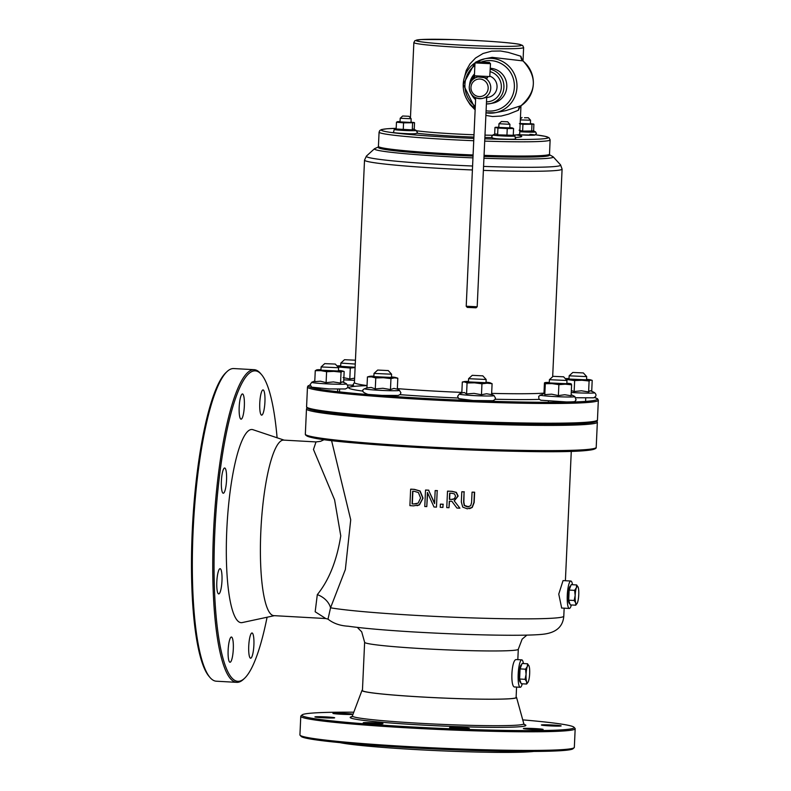 <?xml version="1.0" encoding="UTF-8"?>
<svg xmlns="http://www.w3.org/2000/svg" width="791" height="791" viewBox="0 0 791 791"><rect width="100%" height="100%" fill="white"/><g stroke="black" fill="none" stroke-linecap="round" stroke-linejoin="round"><path stroke-width="1.19" d="M467.293 508.821L472.019 507.466L473.928 502.512L474.392 492.259A121.962 6.13 -177.4 0 1 472.059 492.17L471.584 502.493L470.685 505.726L467.372 506.952L464.218 505.489L463.625 502.137L464.09 491.873A121.962 6.13 -177.4 0 1 461.796 491.784L461.331 502.048L462.755 507.12L467.293 508.821M464.09 491.873L463.862 502.087L464.455 505.439L468.806 506.833M472.059 492.17L472.296 492.131A120.865 6.081 2.6 0 0 474.64 492.21L474.175 502.473L472.267 507.417L469.617 508.653M461.796 491.784L462.033 491.745A120.865 6.081 2.6 0 0 464.327 491.834M436.464 507.12L437.205 490.677A121.962 6.13 -177.4 0 1 435.169 490.578L434.575 503.6L428.584 490.232A121.962 6.13 -177.4 0 1 425.528 490.064L424.777 506.507A121.962 6.13 2.6 0 0 426.784 506.616L427.427 492.447L434.002 507.001A121.962 6.13 2.6 0 0 436.464 507.12L437.205 490.677M428.584 490.232L434.397 502.661M425.528 490.064L425.746 490.025A120.865 6.081 2.6 0 0 428.811 490.193M435.169 490.578L435.386 490.539A120.865 6.081 2.6 0 0 437.433 490.638M426.784 506.616L427.634 492.892M410.648 489.194L409.896 505.637A121.962 6.13 2.6 0 0 413.535 505.864L419.23 504.876L422.819 498.172L419.883 491.063L414.237 489.421A121.962 6.13 -177.4 0 1 410.648 489.194L410.875 489.154A120.865 6.081 2.6 0 0 414.464 489.372L420.11 491.013L423.047 498.132L419.457 504.836L417.084 505.716M414.257 491.32L418.419 492.546L420.594 498.023L418.132 503.145L413.683 503.976A121.962 6.13 -177.4 0 1 412.081 503.877L412.655 491.221A121.962 6.13 2.6 0 0 414.257 491.32M412.081 503.877L412.309 503.837A120.865 6.081 2.6 0 0 413.911 503.926L416.481 503.827M412.882 491.231L412.309 503.837M459.897 508.188L454.143 500.772L457.9 496.105L456.13 492.427L451.849 491.369A121.962 6.13 -177.4 0 1 447.508 491.171L446.757 507.614A121.962 6.13 2.6 0 0 448.991 507.723L449.288 501.178A121.962 6.13 2.6 0 0 451.869 501.296L456.941 508.059A121.962 6.13 2.6 0 0 459.897 508.188L454.143 500.772M451.888 493.268L454.548 493.94L455.527 496.175L454.449 498.716L451.345 499.437A121.962 6.13 -177.4 0 1 449.377 499.348L449.654 493.169A121.962 6.13 2.6 0 0 451.888 493.268M449.377 499.348L449.604 499.309A120.865 6.081 2.6 0 0 451.572 499.398L453.302 499.309M449.881 493.179L449.604 499.309M447.508 491.171L447.736 491.132A120.865 6.081 2.6 0 0 452.076 491.33L456.358 492.378L458.137 496.056L454.38 500.733M448.991 507.723L449.515 501.187M440.241 507.308A121.962 6.13 2.6 0 0 442.911 507.436L443.049 504.292A121.962 6.13 -177.4 0 1 440.379 504.164L440.241 507.308M440.379 504.164L440.607 504.124A120.865 6.081 2.6 0 0 443.276 504.253M442.911 507.436L443.049 504.292M324.191 439.638L320.563 441.338L316.005 441.922L313.473 449.476L334.583 499.803L340.763 535.863C336.857 560.552 329.036 580.139 317.31 594.634A17.58 12.972 -153.2 0 1 330.549 607.795L345.351 569.54L350.72 519.796L331.567 440.577M561.669 608.012L558.762 594.11L563.054 580.594L570.845 581.029A13.734 2.768 93.2 0 0 567.315 594.585A13.734 2.768 93.2 0 0 569.312 608.457A13.734 2.768 93.2 0 0 569.461 608.447A13.734 2.768 93.2 0 0 571.379 604.967M317.31 594.634L315.174 611.769L325.783 618.542L328.008 619.126L330.549 607.795A120.865 6.081 -177.4 0 0 465.217 617.672A120.865 6.081 -177.4 0 0 563.795 616.169L564.151 608.17M328.077 619.185L328.008 619.126C333.278 623.377 340.001 625.74 348.188 626.215C362.575 628.252 383.961 630.14 412.338 631.871C472.247 635.391 531.137 636.35 545.444 633.907C556.884 632.009 562.994 626.096 563.795 616.169M325.763 618.542L273.874 615.645A87.9 17.728 -86.8 0 1 260.832 531.404A87.9 17.728 -86.8 0 1 283.672 440.112L316.005 441.922M520.221 687.28L514.99 686.974C510.027 688.447 511.352 659.358 516.236 659.565L521.753 659.852A13.734 2.768 93.2 0 0 518.224 673.418A13.734 2.768 93.2 0 0 520.221 687.28A13.734 2.768 93.2 0 0 520.369 687.27A13.734 2.768 93.2 0 0 522.287 683.79M516.572 687.082L516.108 697.484A76.915 3.866 -177.4 0 1 514.486 698.196A76.915 3.866 -177.4 0 1 431.293 697.484A76.915 3.866 -177.4 0 1 362.436 690.503L364.631 642.272A76.915 3.866 2.6 0 0 433.488 649.253A76.915 3.866 2.6 0 0 516.671 649.955A76.915 3.866 2.6 0 0 518.293 649.253L522.139 639.138L526.915 635.094M572.516 584.727A13.734 2.768 93.2 0 0 570.845 581.029M523.424 663.55A13.734 2.768 93.2 0 0 521.753 659.852M516.128 697.059A77.37 3.896 -177.4 0 1 516.553 697.444A77.37 3.896 -177.4 0 1 439.094 697.88A77.37 3.896 -177.4 0 1 361.991 690.424A77.37 3.896 -177.4 0 1 362.456 690.088M522.742 719.869A136.25 6.852 -177.4 0 1 573.969 727.226A136.25 6.852 -177.4 0 1 437.72 728.244A136.25 6.852 -177.4 0 1 302.113 714.886A136.25 6.852 -177.4 0 1 304.792 713.966A136.25 6.852 -177.4 0 1 353.795 712.197M333.13 713.274A9.887 0.494 -177.4 0 1 343.828 713.363A9.887 0.494 -177.4 0 1 352.677 714.263A9.887 0.494 -177.4 0 1 342.78 714.313A9.887 0.494 -177.4 0 1 332.922 713.363A9.887 0.494 -177.4 0 1 333.13 713.274M315.115 716.814A9.887 0.494 -177.4 0 1 325.813 716.903A9.887 0.494 -177.4 0 1 334.662 717.803A9.887 0.494 -177.4 0 1 324.765 717.852A9.887 0.494 -177.4 0 1 314.907 716.903A9.887 0.494 -177.4 0 1 315.115 716.814M363.435 722.717A9.887 0.494 -177.4 0 1 374.133 722.816A9.887 0.494 -177.4 0 1 382.982 723.706A9.887 0.494 -177.4 0 1 373.085 723.755A9.887 0.494 -177.4 0 1 363.227 722.816A9.887 0.494 -177.4 0 1 363.435 722.717M449.782 727.542A9.887 0.494 -177.4 0 1 460.481 727.631A9.887 0.494 -177.4 0 1 469.33 728.531A9.887 0.494 -177.4 0 1 459.433 728.58A9.887 0.494 -177.4 0 1 449.575 727.631A9.887 0.494 -177.4 0 1 449.782 727.542M523.583 728.452A9.887 0.494 -177.4 0 1 534.281 728.541A9.887 0.494 -177.4 0 1 543.13 729.44A9.887 0.494 -177.4 0 1 533.233 729.48A9.887 0.494 -177.4 0 1 523.375 728.541A9.887 0.494 -177.4 0 1 523.583 728.452M541.598 724.912A9.887 0.494 -177.4 0 1 552.296 725.001A9.887 0.494 -177.4 0 1 561.145 725.901A9.887 0.494 -177.4 0 1 551.248 725.95A9.887 0.494 -177.4 0 1 541.39 725.001A9.887 0.494 -177.4 0 1 541.598 724.912M284.157 440.142L252.991 429.711A96.729 19.518 93.2 0 0 227.047 524.997A96.729 19.518 93.2 0 0 242.224 622.576L274.358 615.675M267.081 617.237A155.471 31.363 -86.8 0 1 244.508 678.342A155.471 31.363 -86.8 0 1 215.221 524.334A155.471 31.363 -86.8 0 1 261.465 374.538A155.471 31.363 -86.8 0 1 277.097 437.779M264.926 402.016A12.636 2.551 -86.8 0 1 261.643 415.146A12.636 2.551 -86.8 0 1 259.804 402.382A12.636 2.551 -86.8 0 1 263.047 389.914A12.636 2.551 -86.8 0 1 264.926 402.016M244.34 406.06A12.636 2.551 -86.8 0 1 241.057 419.181A12.636 2.551 -86.8 0 1 239.218 406.426A12.636 2.551 -86.8 0 1 242.461 393.948A12.636 2.551 -86.8 0 1 244.34 406.06M226.542 480.117A12.636 2.551 -86.8 0 1 223.26 493.238A12.636 2.551 -86.8 0 1 221.421 480.473A12.636 2.551 -86.8 0 1 224.674 468.005A12.636 2.551 -86.8 0 1 226.542 480.117M221.974 580.792A12.636 2.551 -86.8 0 1 218.692 593.912A12.636 2.551 -86.8 0 1 216.853 581.158A12.636 2.551 -86.8 0 1 220.106 568.689A12.636 2.551 -86.8 0 1 221.974 580.792M233.296 649.134A12.636 2.551 -86.8 0 1 230.013 662.255A12.636 2.551 -86.8 0 1 228.174 649.49A12.636 2.551 -86.8 0 1 231.427 637.022A12.636 2.551 -86.8 0 1 233.296 649.134M253.891 645.09A12.636 2.551 -86.8 0 1 250.609 658.211A12.636 2.551 -86.8 0 1 248.769 645.456A12.636 2.551 -86.8 0 1 252.013 632.978A12.636 2.551 -86.8 0 1 253.891 645.09M236.736 682.346L216.319 681.209A156.569 31.591 -86.8 0 1 210.011 677.492A156.569 31.591 -86.8 0 1 193.103 531.157A156.569 31.591 -86.8 0 1 227.086 371.543A156.569 31.591 -86.8 0 1 233.77 368.557L254.188 369.694A156.569 31.591 93.2 0 0 213.521 532.294A156.569 31.591 93.2 0 0 236.736 682.346A156.569 31.591 93.2 0 0 243.42 679.36L244.508 678.342M227.086 371.543L225.999 372.561A155.471 31.363 93.2 0 0 192.658 523.078A155.471 31.363 93.2 0 0 209.042 676.364L210.011 677.492M261.465 374.538L260.496 373.411A156.569 31.591 93.2 0 0 254.188 369.694M339.912 742.63A101.634 5.112 2.6 0 0 436.701 750.629A101.634 5.112 2.6 0 0 533.816 751.44M300.086 735.254L301.134 736.401A136.25 6.852 2.6 0 0 436.77 749.077A136.25 6.852 2.6 0 0 573 748.751L574.147 747.703A137.347 6.911 -177.4 0 1 571.438 748.632A137.347 6.911 -177.4 0 1 426.329 747.535A137.347 6.911 -177.4 0 1 300.086 735.254A137.347 6.911 -177.4 0 1 299.927 734.908L300.778 716.27A137.347 6.911 2.6 0 0 423.739 728.729A137.347 6.911 2.6 0 0 572.288 729.994A137.347 6.911 2.6 0 0 575.176 728.729A137.347 6.911 2.6 0 0 575.017 728.373L573.969 727.226M302.113 714.886L300.966 715.924A137.347 6.911 2.6 0 0 300.778 716.27M575.176 728.729L574.335 747.366A137.347 6.911 -177.4 0 1 574.147 747.703M466.225 306.255L467.273 307.402L476.044 307.798L477.181 306.76L466.215 306.246L475.688 97.748M487.642 76.668L487.464 77.973L477.902 76.935C472.692 78.309 469.805 81.71 469.221 87.139C469.953 95.108 474.254 98.895 482.134 98.499A10.985 10.748 -101.1 0 0 490.558 85.646A10.985 10.748 -101.1 0 0 469.271 87.119A10.985 10.748 -101.1 0 0 482.134 98.499L486.702 97.283L477.191 306.74M476.271 61.807L489.451 62.459L476.271 61.807M476.142 61.846L474.986 62.914L490.351 63.695L489.451 62.459M490.509 63.616L489.758 76.569L474.402 75.798L474.986 62.914M489.936 76.183A10.985 10.748 78.9 0 1 488.413 97.263L486.692 97.6M490.301 68.283A17.58 17.194 78.9 0 1 493.04 103.067L490.123 103.641A17.58 17.194 -101.1 0 0 490.252 69.232M521.111 105.668L505.785 110.651M505.756 110.651L495.393 112.688L486 112.826A27.467 26.864 -101.1 0 0 495.393 112.688A27.467 26.864 -101.1 0 0 516.968 87.237A27.467 26.864 -101.1 0 0 484.814 58.781L492.131 57.348L522.831 60.887A5.497 5.26 95.6 0 1 520.864 56.24L508.227 52.394L500.555 51L491.705 51.138L483.054 53.491L475.559 58.01L470.062 63.774L466.285 70.389L463.734 79.901M485.882 115.407L492.546 116.524L501.257 116.03L508.524 114.151L518.412 110.226A5.497 5.221 71.6 0 1 520.794 105.875A27.467 26.864 78.9 0 0 533.332 84.024A27.467 26.864 78.9 0 0 522.831 60.887L523.138 61.036C537.435 76.806 536.703 91.726 520.943 105.796L519.895 106.607M518.412 110.226L520.092 106.528M522.287 60.116L520.864 56.24M523.138 61.036L522.149 60.215M467.174 99.963L470.101 104.649L475.134 109.87M484.062 155.362A85.626 4.311 2.6 0 0 547.698 154.937A85.626 4.311 2.6 0 0 549.498 154.146L550.14 139.898L549.003 137.683L545.039 136.309L535.626 134.816A83.431 4.192 -177.4 0 1 484.814 138.811M473.839 138.415A83.431 4.192 -177.4 0 1 447.686 137.159A83.431 4.192 -177.4 0 1 396.192 128.33L387.007 128.765L381.608 129.536L379.809 130.485L379.077 132.127L378.424 146.384A85.626 4.311 2.6 0 0 473.087 154.967M577.094 603.424L575.729 605.214L575.719 602.9A8.79 1.77 93.2 0 0 577.133 603.355A8.79 1.77 93.2 0 0 577.509 602.544A8.79 1.77 93.2 0 0 578.755 594.773A8.79 1.77 93.2 0 0 578.201 587.357A8.79 1.77 93.2 0 0 578.043 586.962A8.79 1.77 93.2 0 0 576.402 587.703L576.649 584.954L578.201 587.357M575.166 595.475L574.622 590.373L576.402 587.703A8.79 1.77 93.2 0 0 575.166 595.475A8.79 1.77 93.2 0 0 575.719 602.9L574.167 600.498L575.166 595.475M575.729 605.214L570.262 604.907L568.699 600.191L569.164 590.066L574.622 590.373M568.699 600.191L574.167 600.498M569.164 590.066L571.181 584.648L576.649 584.954M569.678 603.513A8.79 1.77 -86.8 0 1 569.589 603.523A8.79 1.77 -86.8 0 1 568.314 594.644A8.79 1.77 -86.8 0 1 570.568 585.963L570.697 585.973M528.002 682.257L526.638 684.037L526.628 681.723A8.79 1.77 93.2 0 0 528.042 682.188A8.79 1.77 93.2 0 0 528.418 681.367A8.79 1.77 93.2 0 0 529.663 673.596A8.79 1.77 93.2 0 0 529.11 666.18A8.79 1.77 93.2 0 0 528.952 665.785A8.79 1.77 93.2 0 0 527.31 666.536L527.557 663.778L529.11 666.18M526.074 674.308L525.531 669.196L527.31 666.536A8.79 1.77 93.2 0 0 526.074 674.308A8.79 1.77 93.2 0 0 526.628 681.723L525.076 679.321L526.074 674.308M526.638 684.037L521.17 683.731L519.608 679.024L520.073 668.889L525.531 669.196M519.608 679.024L525.076 679.321M520.073 668.889L522.09 663.481L527.557 663.778M520.587 682.336A8.79 1.77 -86.8 0 1 520.498 682.346A8.79 1.77 -86.8 0 1 519.222 673.467A8.79 1.77 -86.8 0 1 521.477 664.796L521.605 664.796M344.51 359.707L355.03 360.192L344.51 359.707L340.822 363.069L340.694 366.312L355.119 367.281M337.45 366.411A13.19 0.662 2.6 0 0 343.531 367.004A13.19 0.662 2.6 0 0 355.11 367.538M340.703 365.788A13.19 0.662 2.6 0 0 336.986 365.907M355.1 367.588L350.294 368.033L337.975 366.984M354.625 378.157L349.79 378.988L350.294 368.033M349.79 378.988L343.047 377.554M340.822 363.069L355.268 364.068M324.775 363.583L321.106 366.925L320.958 370.178L338.33 371.038L338.657 367.746L335.295 364.068L324.794 363.633L335.295 364.068M320.978 369.664A13.19 0.662 2.6 0 0 316.835 369.842A13.19 0.662 2.6 0 0 316.805 369.842A13.19 0.662 2.6 0 0 320.958 370.653A13.19 0.662 2.6 0 0 333.851 371.375A13.19 0.662 2.6 0 0 342.622 371.276A13.19 0.662 2.6 0 0 342.671 371.019A13.19 0.662 2.6 0 0 338.538 370.465M343.66 382.31L344.154 371.523L342.622 371.276L341.05 372.126L333.851 371.375L326.604 371.711L320.958 370.653L315.263 370.692L316.835 369.842M344.154 371.523L342.671 371.019M343.66 382.468L342.147 381.826L340.545 383.081L341.05 372.126M340.545 383.081L333.367 381.924L326.1 382.666L320.474 381.203L314.759 381.638L315.263 370.692M326.1 382.666L326.604 371.711M321.097 366.945L338.657 367.746M373.876 376.625L391.426 377.445L391.585 374.212L374.014 373.421L373.876 376.635M373.896 376.14A13.19 0.662 2.6 0 0 370.9 376.2A13.19 0.662 2.6 0 0 369.723 376.318A13.19 0.662 2.6 0 0 371.632 376.892A13.19 0.662 2.6 0 0 383.388 377.722A13.19 0.662 2.6 0 0 394.412 377.861A13.19 0.662 2.6 0 0 395.599 377.495A13.19 0.662 2.6 0 0 393.671 377.169A13.19 0.662 2.6 0 0 391.456 376.931M395.599 377.495L397.814 378.217L394.412 377.861L390.962 378.592L383.388 377.722L375.774 377.95L371.632 376.892L367.439 376.931L369.595 376.348M397.814 378.217L397.319 389.172L393.928 388.411L390.467 389.548L382.913 388.272L375.28 388.905L371.157 387.442L366.945 387.887L367.439 376.931M375.28 388.905L375.774 377.95M390.467 389.548L390.962 378.592M377.693 370.059L388.193 370.574L377.693 370.059L374.014 373.421M468.45 381.905L486 382.725L486.158 379.492L468.588 378.691L468.45 381.915M468.47 381.41A13.19 0.662 2.6 0 0 467.402 381.42A13.19 0.662 2.6 0 0 464.297 381.598A13.19 0.662 2.6 0 0 464.713 381.944A13.19 0.662 2.6 0 0 474.541 382.834A13.19 0.662 2.6 0 0 487.048 383.19A13.19 0.662 2.6 0 0 490.173 382.775A13.19 0.662 2.6 0 0 489.738 382.666A13.19 0.662 2.6 0 0 486.03 382.211M489.738 382.666L492.091 383.684L487.048 383.19L481.956 383.793L474.541 382.834L467.066 382.963L464.713 381.944L462.31 382.023L464.297 381.598M461.815 392.939L462.31 382.023M492.091 383.684L491.597 394.64L486.574 393.74L481.462 394.749L474.056 393.384L466.571 393.918L464.238 392.494L461.815 392.979M466.571 393.918L467.066 382.963M481.462 394.749L481.956 383.793M472.267 375.33L482.767 375.854L472.267 375.33L468.588 378.691M553.097 376.328L549.429 379.67L549.28 382.923L566.821 383.724L566.969 380.461L563.617 376.803L553.097 376.328L563.617 376.803M549.29 382.409A13.19 0.662 2.6 0 0 545.118 382.587A13.19 0.662 2.6 0 0 544.9 382.745A13.19 0.662 2.6 0 0 552.118 383.625A13.19 0.662 2.6 0 0 565.268 384.179A13.19 0.662 2.6 0 0 571.201 383.862A13.19 0.662 2.6 0 0 570.993 383.764A13.19 0.662 2.6 0 0 566.85 383.21M571.201 383.862L571.606 384.802L565.268 384.179L558.881 384.653L552.118 383.625L545.306 383.694L544.9 382.745M571.606 384.802L571.112 395.757L564.784 394.729L558.387 395.599L551.634 394.175L544.801 394.64L545.306 383.694M558.387 395.599L558.881 384.653M543.971 393.394L544.445 382.884M544.801 394.64L544.426 393.295L543.951 393.839M549.419 379.69L566.979 380.491M572.822 372.452L569.144 375.814L569.016 379.047L586.546 379.848L586.704 376.615L583.353 372.937L572.822 372.452L583.353 372.937M569.026 378.533A13.19 0.662 2.6 0 0 565.308 378.652M565.773 379.156A13.19 0.662 2.6 0 0 569.006 379.522A13.19 0.662 2.6 0 0 581.899 380.244A13.19 0.662 2.6 0 0 590.679 380.145A13.19 0.662 2.6 0 0 590.729 379.888A13.19 0.662 2.6 0 0 586.586 379.334M591.717 391.179L592.202 380.392L590.679 380.145L589.097 380.995L581.899 380.244L574.652 380.58L566.01 379.413M592.202 380.392L590.729 379.888M591.708 391.337L590.195 390.695L588.603 391.95L581.425 390.794L574.157 391.535L574.652 380.58M588.603 391.95L589.097 380.995M574.157 391.535L571.339 390.576M569.144 375.814L586.704 376.615M400.038 121.893L410.895 122.427M400.048 121.567L397.438 121.685L400.028 122.19L408.087 122.635L413.574 122.575L411.023 122.071M414.227 129.408L414.533 122.724L403.558 122.852L396.469 122.209L397.438 121.685M414.533 122.724L413.574 122.575M414.227 129.506L413.278 129.111L412.279 129.892L412.586 123.109M412.279 129.892L396.162 128.992L396.469 122.209M403.252 129.635L403.558 122.852M402.668 116L408.917 116.287L402.668 116L400.197 118.254L411.162 118.739L410.994 122.684M498.805 127.4L509.77 127.905M498.814 127.084L496.471 127.41L502.611 127.964L510.422 128.191L512.38 127.924L509.79 127.578M512.113 127.865L513.577 128.498L507.249 128.567L497.935 128.053L494.968 127.46L496.204 127.193M513.577 128.498L513.27 135.281L497.628 134.836L496.175 133.946L494.662 134.243L494.968 127.46M497.628 134.836L497.935 128.053M506.932 135.35L507.249 128.567M499.081 123.722L509.829 124.316L507.684 121.794L501.445 121.537L507.684 121.794M520.171 123.525L530.375 123.861M520.162 123.722L532.956 124.049L530.395 123.534M533.609 130.881L533.905 124.197L522.94 124.316L519.41 123.653M533.905 124.197L532.956 124.049M533.599 130.98L522.633 131.098L522.94 124.316M531.661 131.355L531.967 124.573M522.633 131.098L519.114 130.189M520.34 119.906L530.543 120.212L530.365 124.147M524.532 117.74L528.289 117.75L524.532 117.74M306.987 407.869L306.483 408.947A145.584 7.327 2.6 0 0 422.216 421.385A145.584 7.327 2.6 0 0 594.288 423.501A145.584 7.327 2.6 0 0 597.353 422.157L596.938 421.039M597.353 422.157L596.206 447.37A145.584 7.327 -177.4 0 1 593.141 448.715A145.584 7.327 -177.4 0 1 421.069 446.599A145.584 7.327 -177.4 0 1 305.336 434.16L306.483 408.947M306.433 435.129A144.486 7.267 2.6 0 0 421.247 447.647A144.486 7.267 2.6 0 0 595.02 448.23M516.553 697.444L523.8 723.706A85.804 4.311 -177.4 0 1 437.898 724.2A85.804 4.311 -177.4 0 1 352.39 715.924L351.679 716.804M352.835 716.468A87.89 4.42 2.6 0 0 437.828 725.822A87.89 4.42 2.6 0 0 523.316 724.21M470.971 87.326A8.79 8.602 78.9 0 1 484.211 80.445A8.79 8.602 78.9 0 1 483.519 95.642A8.79 8.602 78.9 0 1 470.971 87.326M472.85 79.456A15.375 15.039 78.9 0 1 475.193 76.005M490.143 71.665A15.375 15.039 78.9 0 1 486.495 101.851M471.495 94.406A17.58 17.194 -101.1 0 0 475.599 99.686M486.406 103.947A17.58 17.194 -101.1 0 0 490.123 103.641L486.406 103.957M469.538 84.993L474.491 73.939A17.58 17.194 -101.1 0 0 469.597 84.746M475.302 106.261A25.272 24.719 78.9 0 1 464.94 84.449A25.272 24.719 78.9 0 1 474.877 65.455M481.857 61.797A25.272 24.719 78.9 0 1 514.298 83.816A25.272 24.719 78.9 0 1 486.089 110.78M463.239 84.232A27.467 26.864 -101.1 0 0 475.193 108.456L463.19 84.261L475.015 62.885A27.467 26.864 -101.1 0 0 463.239 84.232M484.814 58.781A27.467 26.864 -101.1 0 0 476.835 61.747L484.814 58.781M522.465 48.024A54.935 2.759 2.6 0 0 523.622 47.519L522.673 45.512L520.29 44.543C515.752 43.08 485.842 40.568 452.314 39.56L420.852 39.55L414.909 40.667L413.861 42.536A54.935 2.759 2.6 0 0 457.534 47.233A54.935 2.759 2.6 0 0 522.465 48.024M520.972 105.776L519.687 134.124A54.935 2.759 -177.4 0 1 518.53 134.628A54.935 2.759 -177.4 0 1 513.369 135.123M492.427 135.271A54.935 2.759 -177.4 0 1 484.982 135.113M474.007 134.777A54.935 2.759 -177.4 0 1 416.61 130.772M379.077 132.127A85.626 4.311 2.6 0 0 447.142 139.443A85.626 4.311 2.6 0 0 473.73 140.719M484.715 141.114A85.626 4.311 2.6 0 0 548.341 140.689A85.626 4.311 2.6 0 0 550.14 139.898M416.481 133.175A57.14 2.877 2.6 0 0 473.898 137.08M484.883 137.426A57.14 2.877 2.6 0 0 492.309 137.594M515.831 137.416A57.14 2.877 2.6 0 0 516.256 134.925M458.078 44.949A52.74 2.65 -177.4 0 1 429.553 39.283A52.74 2.65 -177.4 0 1 518.886 44.276A52.74 2.65 -177.4 0 1 458.078 44.949M367.044 385.662A104.382 5.25 2.6 0 0 363.039 391.12M400.038 394.66A104.382 5.25 2.6 0 0 458.098 398.011M495.156 399.247A104.382 5.25 2.6 0 0 539.244 399.396M543.981 393.127A98.885 4.973 -177.4 0 1 491.646 393.384M461.845 392.405A98.885 4.973 -177.4 0 1 397.339 388.628M367.054 385.583A98.885 4.973 -177.4 0 1 354.427 382.567L351.58 386.888M483.38 170.381A98.885 4.973 2.6 0 0 560.018 169.996A98.885 4.973 2.6 0 0 562.094 169.076L552.672 376.714M354.427 382.567L364.522 160.108A98.885 4.973 2.6 0 0 443.138 168.552A98.885 4.973 2.6 0 0 472.405 169.966M594.496 397.517A144.486 7.267 -177.4 0 1 423.482 398.318A144.486 7.267 -177.4 0 1 310.131 385.009M378.78 146.8L374.548 148.688A89.512 4.499 2.6 0 0 472.959 157.864M483.934 158.269A89.512 4.499 2.6 0 0 553.156 156.796L549.112 154.532M548.776 154.67A85.626 4.311 -177.4 0 1 484.013 156.46M473.038 156.064A85.626 4.311 -177.4 0 1 379.097 146.958M472.583 166.011A97.283 4.894 -177.4 0 1 443.642 164.617A97.283 4.894 -177.4 0 1 366.441 156.064L374.548 148.688M553.156 156.796L560.552 164.884A97.283 4.894 -177.4 0 1 483.568 166.417M307.679 407.721A144.486 7.267 2.6 0 0 422.483 420.248C509.513 424.668 599.479 426.745 597.452 419.962A145.584 7.327 -177.4 0 1 422.315 419.19A145.584 7.327 -177.4 0 1 306.582 406.762C305.979 412.279 355.851 416.036 422.473 420.248A144.486 7.267 2.6 0 0 596.266 420.832M306.582 406.762L307.472 387.026A145.584 7.327 2.6 0 0 423.205 399.455A145.584 7.327 2.6 0 0 598.342 400.236L597.551 398.763L594.535 397.497M343.778 379.818A17.432 0.88 2.6 0 0 354.526 380.293M325.605 383.783A17.432 0.88 2.6 0 0 346.478 383.773L347.991 386.334L347.358 387.936L345.36 388.974L329.165 388.935L311.664 387.175L310.121 384.594L311.852 382.201A17.432 0.88 2.6 0 0 325.605 383.783M391.624 390.724A17.432 0.88 2.6 0 0 399.396 390.25L400.908 392.801L400.286 394.402L398.288 395.441L382.083 395.401L368.023 394.393C362.149 392.257 361.062 390.349 364.78 388.678A17.432 0.88 2.6 0 0 367.518 389.37A17.432 0.88 2.6 0 0 391.624 390.724M493.703 395.787A17.432 0.88 2.6 0 0 493.97 395.52L495.482 398.081L494.859 399.682L492.862 400.721L473.077 400.503L458.691 398.634L457.613 396.36L459.353 393.948A17.432 0.88 2.6 0 0 473.097 395.53A17.432 0.88 2.6 0 0 493.703 395.787M540.174 394.946A17.432 0.88 2.6 0 0 548.371 396.162A17.432 0.88 2.6 0 0 567.018 396.993A17.432 0.88 2.6 0 0 574.8 396.518L576.115 399.959C573.702 401.136 579.309 401.887 566.267 401.937L540.817 400.226L538.918 399.01L538.701 396.301L544.297 393.256M571.25 392.504A17.432 0.88 2.6 0 0 594.259 392.9A17.432 0.88 2.6 0 0 594.525 392.643C596.77 394.749 596.444 396.469 593.566 397.814L576.026 397.744M402.916 130.396A11.025 0.554 2.6 0 0 416.115 130.396C415.156 130.999 422.691 134.203 409.58 133.768C396.993 133.204 391.664 132.661 393.582 132.127L394.215 129.398A11.025 0.554 2.6 0 0 402.916 130.396M394.383 129.348A11.025 0.554 2.6 0 0 394.215 129.398L396.182 128.597M514.714 136.072A11.025 0.554 2.6 0 0 514.882 135.904L515.425 138.524C517.077 139.285 512.499 139.443 501.662 139.018C486.356 138.633 493.268 135.834 492.991 134.905A11.025 0.554 2.6 0 0 501.682 135.904A11.025 0.554 2.6 0 0 514.714 136.072M519.796 131.711A11.025 0.554 2.6 0 0 535.319 132.028A11.025 0.554 2.6 0 0 535.487 131.86L536.436 133.461L534.894 135.093L519.776 134.816A10.332 0.524 2.6 0 0 534.498 135.123A10.332 0.524 2.6 0 0 529.901 134.361M565.397 580.723L571.28 451.325M357.334 627.392L361.705 631.841L364.631 642.272M517.818 659.635L518.293 649.253M561.521 608.022L569.312 608.457M305.336 434.16C304.733 439.687 354.605 443.444 421.227 447.647C508.267 452.066 598.233 454.153 596.206 447.37M523.8 723.706L524.443 724.655M361.991 690.424L352.39 715.924M471.337 94.198L475.599 99.715M523.009 60.937L523.622 47.519M410.44 117.948L413.861 42.536M476.617 77.271L476.666 76.173M519.687 134.124L520.557 135.844M560.552 164.884L562.094 169.076M364.522 160.108L366.441 156.064M597.452 419.962L598.342 400.236M310.131 384.96L307.956 385.978L307.472 387.026M353.547 385.237L347.704 385.009M339.636 389.212L339.517 391.891M314.788 381.005L311.852 382.201M342.997 381.964L346.478 383.773M320.118 388.391L320.078 389.35M337.688 389.192L337.569 391.674M369.723 376.318L369.209 376.427M366.955 387.788L364.78 388.678M397.319 389.162L399.396 390.25M390.606 395.658L390.576 396.271M388.223 370.534L391.575 374.192M462.33 392.731L459.353 393.948M491.606 394.294L493.97 395.52M482.797 375.814L486.149 379.472M571.161 394.63L574.8 396.518M548.44 401.136L548.39 402.312M591.045 390.833L594.525 392.643M585.736 398.061L585.587 401.413M413.604 122.417L414.266 122.625M413.812 129.2L416.115 130.396M400.197 118.254L400.019 122.19M408.917 116.287L411.162 118.739M494.978 134.094L492.991 134.905M513.28 135.073L514.882 135.904M498.963 123.772L498.785 127.697M509.938 124.266L509.76 128.201M501.435 121.517L498.973 123.752M532.986 123.88L533.638 124.088M533.193 130.663L535.487 131.86M522.04 117.463L520.379 118.986M528.289 117.75L530.543 120.212"/></g></svg>
